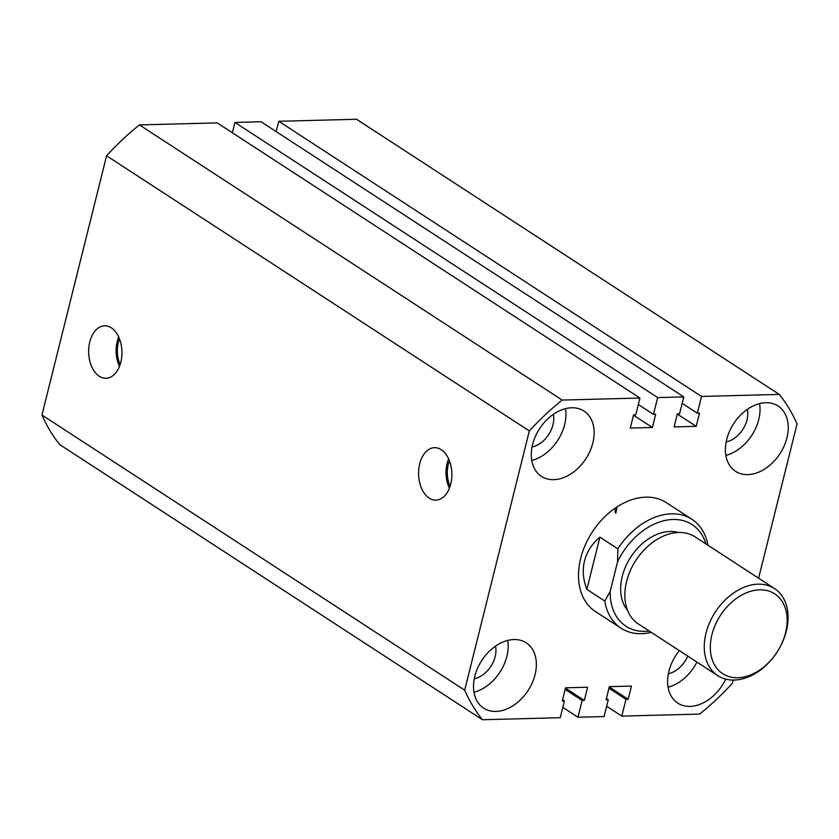 <?xml version="1.0" encoding="UTF-8"?>
<svg xmlns="http://www.w3.org/2000/svg" width="839" height="839" viewBox="0 0 839 839"><rect width="100%" height="100%" fill="white"/><g stroke="black" fill="none" stroke-linecap="round" stroke-linejoin="round"><path stroke-width="1.26" d="M89.773 341.945A26.25 16.654 -91.5 0 0 106.406 378.263A26.25 16.654 -91.5 0 0 120.826 362.154A26.25 16.654 -91.5 0 0 105.043 325.805A26.25 16.654 -91.5 0 0 89.773 341.945M118.719 337.026A25.16 15.962 -91.5 0 0 117.187 341.662A25.16 15.962 -91.5 0 0 119.484 366.349M119.495 338.862A23.167 14.703 -91.5 0 0 118.362 342.427A23.167 14.703 -91.5 0 0 120.155 364.472M419.71 463.799A26.25 16.654 -91.5 0 0 436.343 500.128A26.25 16.654 -91.5 0 0 450.763 484.019A26.25 16.654 -91.5 0 0 434.98 447.669A26.25 16.654 -91.5 0 0 419.71 463.799M448.655 458.881A25.16 15.962 -91.5 0 0 447.124 463.527A25.16 15.962 -91.5 0 0 449.421 488.214M449.431 460.726A23.167 14.703 -91.5 0 0 448.299 464.292A23.167 14.703 -91.5 0 0 450.103 486.337M532.597 444.502A38.982 27.614 123.1 0 0 541.459 476.384A38.982 27.614 123.1 0 0 592.837 442.94A38.982 27.614 123.1 0 0 583.975 411.058A38.982 27.614 123.1 0 0 532.597 444.502M531.758 460.464A38.982 27.614 123.1 0 0 564.657 424.597A38.982 27.614 123.1 0 0 565.486 408.635M726.7 439.458A38.982 27.614 123.1 0 0 735.551 471.34A38.982 27.614 123.1 0 0 786.93 437.885A38.982 27.614 123.1 0 0 778.078 406.003A38.982 27.614 123.1 0 0 726.7 439.458M725.861 455.409A38.982 27.614 123.1 0 0 758.75 419.542A38.982 27.614 123.1 0 0 759.589 403.59M474.811 676.265A38.982 27.614 123.1 0 0 483.673 708.147A38.982 27.614 123.1 0 0 535.051 674.703A38.982 27.614 123.1 0 0 526.189 642.821A38.982 27.614 123.1 0 0 474.811 676.265M473.972 692.227A38.982 27.614 123.1 0 0 506.871 656.36A38.982 27.614 123.1 0 0 507.71 640.398M679.349 650.634A38.982 27.614 123.1 0 0 668.914 671.221A38.982 27.614 123.1 0 0 677.765 703.103A38.982 27.614 123.1 0 0 725.725 679.139M668.075 687.172A38.982 27.614 123.1 0 0 696.915 662.076M617.829 548.8A64.96 46.019 -56.9 0 1 691.934 519.31L666.313 502.634A64.96 46.019 123.1 0 0 580.672 558.386A64.96 46.019 123.1 0 0 595.438 611.526L621.059 628.201A64.96 46.019 -56.9 0 1 604.804 601.06L610.184 591.411L617.577 561.773L617.829 548.8L599.895 537.128C591.967 543.819 586.849 551.737 584.521 560.882C582.276 570.059 583.063 579.56 586.87 589.387L604.804 601.06M726.144 441.943A23.817 16.874 123.1 0 0 747.035 419.846A23.817 16.874 123.1 0 0 747.392 409.296M532.052 446.998A23.817 16.874 123.1 0 0 552.943 424.901A23.817 16.874 123.1 0 0 553.3 414.351M474.266 678.761A23.817 16.874 123.1 0 0 495.157 656.664A23.817 16.874 123.1 0 0 495.513 646.114M668.358 673.707A23.817 16.874 123.1 0 0 687.749 656.098M779.274 394.414L356.533 119.264L278.768 121.288L701.509 396.438L779.274 394.414A223.038 157.984 123.1 0 1 797.05 423.968L758.592 578.197M733.192 680.083L732.416 683.219A223.038 157.984 123.1 0 1 699.579 714.094L621.804 716.107L606.649 706.249M278.768 121.288L276.188 131.618M701.509 396.438L697.324 413.218L682.17 403.349M697.324 413.218L699.506 413.166L696.213 426.348L677.335 414.067M696.213 426.348L674.126 426.925L677.419 413.742L679.59 413.679L683.775 396.899L261.034 121.749L234.93 122.431L657.671 397.581L683.775 396.899M232.351 132.751L234.93 122.431M639.937 398.043L217.196 122.893L139.421 124.906L562.172 400.067L639.937 398.043L635.752 414.823L633.581 414.886L630.288 428.068L652.375 427.491L655.668 414.309L653.487 414.361L638.332 404.492M653.487 414.361L657.671 397.581M652.375 427.491L633.497 415.2M139.421 124.906A223.038 157.984 123.1 0 0 106.584 155.781L41.95 415.032A223.038 157.984 123.1 0 0 59.726 444.586L482.467 719.736L560.232 717.712L564.416 700.932L562.56 699.726M562.172 400.067A223.038 157.984 123.1 0 0 529.336 430.942L106.584 155.781M529.336 430.942L464.691 690.182L41.95 415.032M464.691 690.182A223.038 157.984 123.1 0 0 482.467 719.736M564.416 700.932L562.245 700.985L565.528 687.802L587.615 687.225L584.332 700.418L565.455 688.127M584.332 700.418L582.151 700.471L565.129 689.396M582.151 700.471L577.966 717.251L562.812 707.382M577.966 717.251L604.07 716.569L608.254 699.789L606.398 698.583M621.804 716.107L625.988 699.327L628.17 699.275L631.452 686.082L609.366 686.659L606.083 699.852L608.254 699.789M628.17 699.275L609.292 686.984M625.988 699.327L608.978 688.253M785.545 632.826A47.634 33.749 123.1 0 0 759.683 589.827A47.634 33.749 123.1 0 0 711.912 634.745A47.634 33.749 123.1 0 0 737.775 677.744A47.634 33.749 123.1 0 0 785.545 632.826M706.008 633.162A51.966 36.811 -56.9 0 1 774.512 588.559A51.966 36.811 -56.9 0 1 786.321 631.075A51.966 36.811 -56.9 0 1 717.817 675.678A51.966 36.811 -56.9 0 1 706.008 633.162M774.512 588.559L695.091 536.866A51.966 36.811 123.1 0 0 626.586 581.469A51.966 36.811 123.1 0 0 638.395 623.975L717.817 675.678M627.624 610.488A47.634 33.749 -56.9 0 1 622.244 576.383A47.634 33.749 -56.9 0 1 678.394 532.482M691.934 519.31A64.96 46.019 -56.9 0 1 707.98 545.256M610.184 591.411A60.628 42.946 123.1 0 0 649.25 631.043M705.945 543.934A60.628 42.946 123.1 0 0 665.652 520.327A60.628 42.946 123.1 0 0 617.577 561.773M651.284 632.365A64.96 46.019 -56.9 0 1 621.059 628.201M599.895 537.128L586.87 589.387M617.043 506.871A64.96 46.019 -56.9 0 1 615.732 513.248M615.857 507.658L614.882 512.115"/></g></svg>
